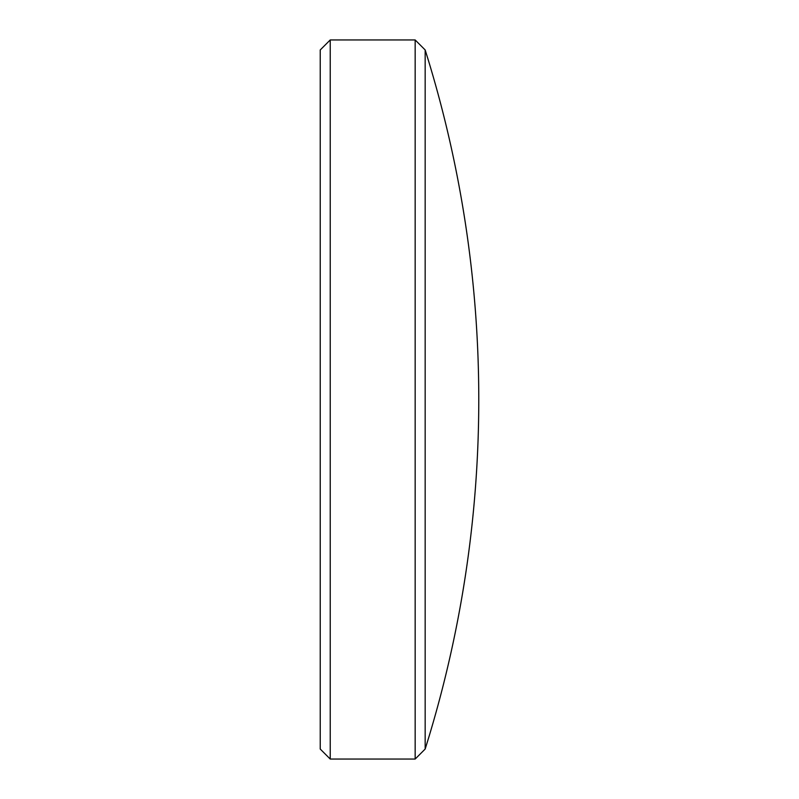 <?xml version="1.0" encoding="UTF-8"?>
<svg xmlns="http://www.w3.org/2000/svg" width="799" height="799" viewBox="0 0 799 799"><rect width="100%" height="100%" fill="white"/><g stroke="black" fill="none" stroke-linecap="round" stroke-linejoin="round"><path stroke-width="1.2" d="M425.168 399.5L425.168 749.043A1166.41 1166.41 0 0 0 425.168 49.957L425.168 399.5M330.237 39.95L330.237 759.05L320.229 749.043L320.229 49.957L330.237 39.95L415.16 39.95L415.16 759.05L425.168 749.043M330.237 759.05L415.16 759.05M425.168 49.957L415.16 39.95"/></g></svg>
